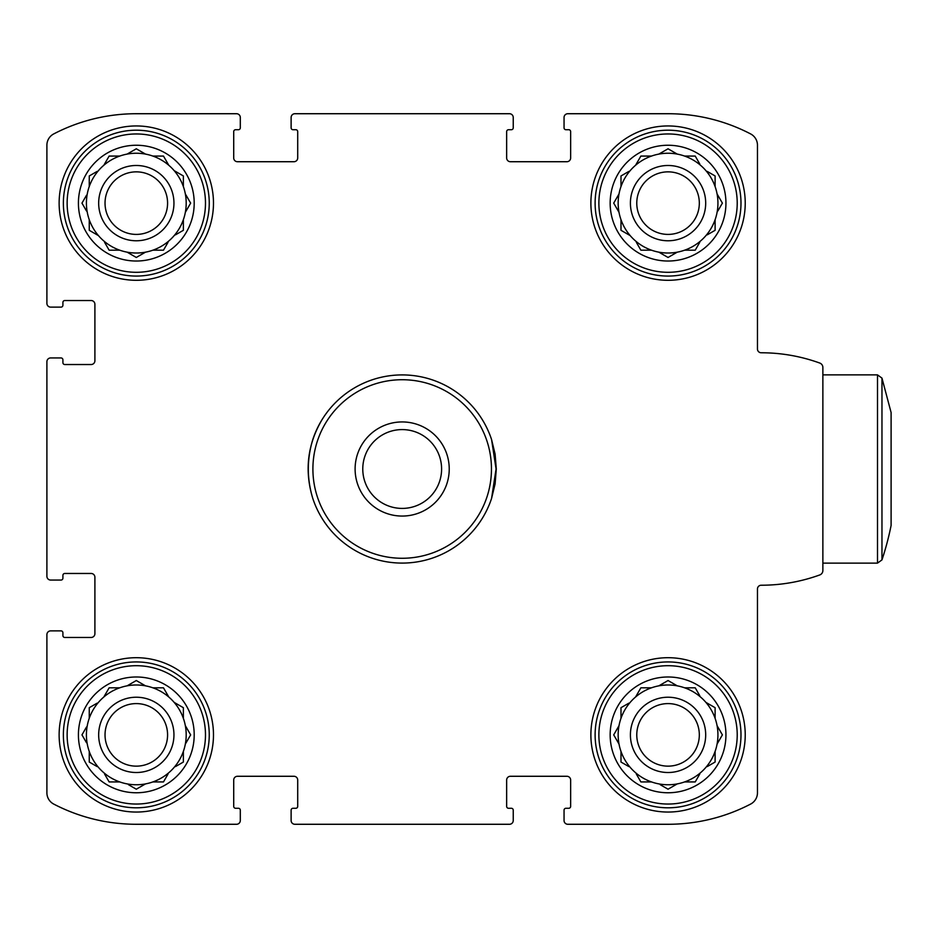 <?xml version="1.0" encoding="UTF-8"?>
<svg xmlns="http://www.w3.org/2000/svg" width="938" height="938" viewBox="0 0 938 938"><rect width="100%" height="100%" fill="white"/><g stroke="black" fill="none" stroke-linecap="round" stroke-linejoin="round"><path stroke-width="1.41" d="M668.055 280.298A77.174 77.174 0 0 0 745.229 203.124A77.174 77.174 0 0 0 668.055 125.95A77.174 77.174 0 0 0 590.881 203.124A77.174 77.174 0 0 0 668.055 280.298M136.303 812.05A77.174 77.174 0 0 0 213.477 734.876A77.174 77.174 0 0 0 136.303 657.702A77.174 77.174 0 0 0 59.129 734.876A77.174 77.174 0 0 0 136.303 812.05M46.9 634.639L46.9 792.809A12.71 12.71 0 0 0 53.736 804.077A178.818 178.818 0 0 0 136.303 824.279L236.54 824.279A3.764 3.764 0 0 0 240.304 820.515L240.304 810.162A1.888 1.888 0 0 0 238.416 808.275L235.602 808.275A1.888 1.888 0 0 1 233.714 806.399L233.714 780.041A3.764 3.764 0 0 1 237.478 776.277L293.946 776.277A3.764 3.764 0 0 1 297.709 780.041L297.709 806.399A1.888 1.888 0 0 1 295.833 808.275L293.008 808.275A1.888 1.888 0 0 0 291.12 810.162L291.12 820.515A3.764 3.764 0 0 0 294.895 824.279L509.475 824.279A3.764 3.764 0 0 0 513.238 820.515L513.238 810.162A1.888 1.888 0 0 0 511.351 808.275L508.525 808.275A1.888 1.888 0 0 1 506.649 806.399L506.649 780.041A3.764 3.764 0 0 1 510.413 776.277L566.88 776.277A3.764 3.764 0 0 1 570.644 780.041L570.644 806.399A1.888 1.888 0 0 1 568.756 808.275L565.942 808.275A1.888 1.888 0 0 0 564.055 810.162L564.055 820.515A3.764 3.764 0 0 0 567.818 824.279L668.055 824.279A178.818 178.818 0 0 0 750.623 804.077A12.71 12.71 0 0 0 757.458 792.809L757.458 588.994A3.764 3.764 0 0 1 761.222 585.23A171.76 171.76 0 0 0 819.765 574.947A4.702 4.702 0 0 0 822.872 570.527L822.872 367.473A4.702 4.702 0 0 0 819.765 363.053A171.76 171.76 0 0 0 761.222 352.77A3.764 3.764 0 0 1 757.458 349.006L757.458 145.191A12.71 12.71 0 0 0 750.623 133.923A178.818 178.818 0 0 0 668.055 113.721L567.818 113.721A3.764 3.764 0 0 0 564.055 117.485L564.055 127.838A1.888 1.888 0 0 0 565.942 129.725L568.756 129.725A1.888 1.888 0 0 1 570.644 131.601L570.644 157.959A3.764 3.764 0 0 1 566.88 161.723L510.413 161.723A3.764 3.764 0 0 1 506.649 157.959L506.649 131.601A1.888 1.888 0 0 1 508.525 129.725L511.351 129.725A1.888 1.888 0 0 0 513.238 127.838L513.238 117.485A3.764 3.764 0 0 0 509.475 113.721L294.895 113.721A3.764 3.764 0 0 0 291.12 117.485L291.12 127.838A1.888 1.888 0 0 0 293.008 129.725L295.833 129.725A1.888 1.888 0 0 1 297.709 131.601L297.709 157.959A3.764 3.764 0 0 1 293.946 161.723L237.478 161.723A3.764 3.764 0 0 1 233.714 157.959L233.714 131.601A1.888 1.888 0 0 1 235.602 129.725L238.416 129.725A1.888 1.888 0 0 0 240.304 127.838L240.304 117.485A3.764 3.764 0 0 0 236.54 113.721L136.303 113.721A178.818 178.818 0 0 0 53.736 133.923A12.71 12.71 0 0 0 46.9 145.191L46.9 303.361A3.764 3.764 0 0 0 50.664 307.125L61.017 307.125A1.888 1.888 0 0 0 62.905 305.237L62.905 302.423A1.888 1.888 0 0 1 64.781 300.535L91.138 300.535A3.764 3.764 0 0 1 94.902 304.299L94.902 360.767A3.764 3.764 0 0 1 91.138 364.53L64.781 364.53A1.888 1.888 0 0 1 62.905 362.654L62.905 359.829A1.888 1.888 0 0 0 61.017 357.941L50.664 357.941A3.764 3.764 0 0 0 46.9 361.705L46.9 576.295A3.764 3.764 0 0 0 50.664 580.059L61.017 580.059A1.888 1.888 0 0 0 62.905 578.171L62.905 575.346A1.888 1.888 0 0 1 64.781 573.47L91.138 573.47A3.764 3.764 0 0 1 94.902 577.233L94.902 633.701A3.764 3.764 0 0 1 91.138 637.465L64.781 637.465A1.888 1.888 0 0 1 62.905 635.577L62.905 632.763A1.888 1.888 0 0 0 61.017 630.875L50.664 630.875A3.764 3.764 0 0 0 46.9 634.639L46.9 792.809A12.71 12.71 0 0 0 53.736 804.077M668.055 812.05A77.174 77.174 0 0 0 745.229 734.876A77.174 77.174 0 0 0 668.055 657.702A77.174 77.174 0 0 0 590.881 734.876A77.174 77.174 0 0 0 668.055 812.05M136.303 280.298A77.174 77.174 0 0 0 213.477 203.124A77.174 77.174 0 0 0 136.303 125.95A77.174 77.174 0 0 0 59.129 203.124A77.174 77.174 0 0 0 136.303 280.298M136.303 824.279L236.54 824.279M294.895 824.279L509.475 824.279M567.818 824.279L668.055 824.279M761.222 585.23A3.764 3.764 0 0 0 757.458 588.994M822.872 570.527L822.872 563.117L877.499 563.117L877.499 374.883L822.872 374.883M757.458 145.191L757.458 349.006A3.764 3.764 0 0 0 761.222 352.77M668.055 113.721L567.818 113.721M509.475 113.721L294.895 113.721M236.54 113.721L136.303 113.721M46.9 145.191L46.9 303.361M46.9 361.705L46.9 576.295M240.304 820.515L240.304 818.159M291.12 818.159L291.12 820.515M513.238 820.515L513.238 818.159M564.055 818.159L564.055 820.515M564.055 117.485L564.055 119.841M513.238 119.841L513.238 117.485M291.12 117.485L291.12 119.841M240.304 119.841L240.304 117.485M50.664 307.125L53.02 307.125M53.02 357.941L50.664 357.941M50.664 580.059L53.02 580.059M53.02 630.875L50.664 630.875M668.055 661.935A72.941 72.941 0 0 1 731.218 771.341A72.941 72.941 0 0 1 604.881 771.341A72.941 72.941 0 0 1 668.055 661.935M668.055 665.699A69.178 69.178 0 0 1 727.958 769.453A69.178 69.178 0 0 1 608.141 769.453A69.178 69.178 0 0 1 668.055 665.699M668.055 676.99A57.875 57.875 0 0 1 718.18 763.813A57.875 57.875 0 0 1 617.919 763.813A57.875 57.875 0 0 1 668.055 676.99M668.055 703.594A31.282 31.282 0 0 1 695.14 750.506A31.282 31.282 0 0 1 640.959 750.506A31.282 31.282 0 0 1 668.055 703.594M668.055 697.227A37.649 37.649 0 0 1 700.651 753.695A37.649 37.649 0 0 1 635.448 753.695A37.649 37.649 0 0 1 668.055 697.227M677.248 685.842A49.878 49.878 0 0 0 635.565 772.724A49.878 49.878 0 0 0 715.108 718.332A49.878 49.878 0 0 0 677.248 685.842L668.055 680.531L658.851 685.842M713.771 706.935L715.108 707.698L715.108 718.332L715.108 707.698L705.904 702.386M699.76 695.679L695.222 687.812L684.599 687.812M640.877 687.812L651.511 687.812L640.877 687.812L635.565 697.016M628.859 703.16L620.991 707.698L620.991 718.332M619.021 725.672L613.71 734.876L619.021 744.069M620.991 762.043L620.991 751.42L620.991 762.043L628.859 766.581M636.339 774.061L640.877 781.929L651.511 781.929M660.188 784.672L668.055 789.21L677.248 783.898M695.222 781.929L684.599 781.929L695.222 781.929L699.76 774.061M707.24 766.581L715.108 762.043L715.108 751.42M717.078 744.069L722.389 734.876L717.078 725.672M136.303 661.935A72.941 72.941 0 0 1 199.477 771.341A72.941 72.941 0 0 1 73.141 771.341A72.941 72.941 0 0 1 136.303 661.935M136.303 665.699A69.178 69.178 0 0 1 196.218 769.453A69.178 69.178 0 0 1 76.4 769.453A69.178 69.178 0 0 1 136.303 665.699M136.303 130.194A72.941 72.941 0 0 1 199.477 239.6A72.941 72.941 0 0 1 73.141 239.6A72.941 72.941 0 0 1 136.303 130.194M136.303 133.958A69.178 69.178 0 0 1 196.218 237.713A69.178 69.178 0 0 1 76.4 237.713A69.178 69.178 0 0 1 136.303 133.958M668.055 130.194A72.941 72.941 0 0 1 731.218 239.6A72.941 72.941 0 0 1 604.881 239.6A72.941 72.941 0 0 1 668.055 130.194M668.055 133.958A69.178 69.178 0 0 1 727.958 237.713A69.178 69.178 0 0 1 608.141 237.713A69.178 69.178 0 0 1 668.055 133.958M136.303 676.99A57.875 57.875 0 0 1 186.439 763.813A57.875 57.875 0 0 1 86.179 763.813A57.875 57.875 0 0 1 136.303 676.99M136.303 703.594A31.282 31.282 0 0 1 163.4 750.506A31.282 31.282 0 0 1 109.218 750.506A31.282 31.282 0 0 1 136.303 703.594M136.303 697.227A37.649 37.649 0 0 1 168.91 753.695A37.649 37.649 0 0 1 103.708 753.695A37.649 37.649 0 0 1 136.303 697.227M145.507 685.842A49.878 49.878 0 0 0 103.825 772.724A49.878 49.878 0 0 0 183.367 718.332A49.878 49.878 0 0 0 145.507 685.842L136.303 680.531L127.111 685.842M182.031 706.935L183.367 707.698L183.367 718.332L183.367 707.698L174.163 702.386M168.793 697.016L163.482 687.812L152.847 687.812M109.136 687.812L119.759 687.812L109.136 687.812L103.825 697.016M97.118 703.16L89.251 707.698L89.251 718.332M86.507 727.009L81.969 734.876L86.507 742.732M89.251 762.043L89.251 751.42L89.251 762.043L97.118 766.581M104.599 774.061L109.136 781.929L119.759 781.929M128.447 784.672L136.303 789.21L145.507 783.898M163.482 781.929L152.847 781.929L163.482 781.929L168.019 774.061M175.5 766.581L183.367 762.043L183.367 751.42M189.875 733.539L190.649 734.876L185.337 744.069L190.649 734.876L185.337 725.672M136.303 145.249A57.875 57.875 0 0 1 186.439 232.073A57.875 57.875 0 0 1 86.179 232.073A57.875 57.875 0 0 1 136.303 145.249M136.303 171.853A31.282 31.282 0 0 1 163.4 218.765A31.282 31.282 0 0 1 109.218 218.765A31.282 31.282 0 0 1 136.303 171.853M136.303 165.487A37.649 37.649 0 0 1 168.91 221.954A37.649 37.649 0 0 1 103.708 221.954A37.649 37.649 0 0 1 136.303 165.487M145.507 154.102A49.878 49.878 0 0 0 103.825 240.984A49.878 49.878 0 0 0 183.367 186.58A49.878 49.878 0 0 0 145.507 154.102L136.303 148.79L127.111 154.102M182.031 175.183L183.367 175.957L183.367 186.58L183.367 175.957L174.163 170.646M168.793 165.276L163.482 156.071L152.847 156.071M109.136 156.071L119.759 156.071L109.136 156.071L103.825 165.276M97.118 171.419L89.251 175.957L89.251 186.58M86.507 195.268L81.969 203.124L86.507 210.991M90.587 231.065L89.251 230.302L89.251 219.668L89.251 230.302L98.455 235.614M104.599 242.321L109.136 250.188L119.759 250.188M137.64 256.695L136.303 257.469L127.111 252.158L136.303 257.469L145.507 252.158M163.482 250.188L152.847 250.188L163.482 250.188L168.019 242.321M175.5 234.84L183.367 230.302L183.367 219.668M185.337 212.328L190.649 203.124L185.337 193.932M668.055 145.249A57.875 57.875 0 0 1 718.18 232.073A57.875 57.875 0 0 1 617.919 232.073A57.875 57.875 0 0 1 668.055 145.249M668.055 171.853A31.282 31.282 0 0 1 695.14 218.765A31.282 31.282 0 0 1 640.959 218.765A31.282 31.282 0 0 1 668.055 171.853M668.055 165.487A37.649 37.649 0 0 1 700.651 221.954A37.649 37.649 0 0 1 635.448 221.954A37.649 37.649 0 0 1 668.055 165.487M677.248 154.102A49.878 49.878 0 0 0 635.565 240.984A49.878 49.878 0 0 0 715.108 186.58A49.878 49.878 0 0 0 677.248 154.102L668.055 148.79L658.851 154.102M715.108 175.957L715.108 186.58L715.108 175.957L707.24 171.419M699.76 163.939L695.222 156.071L684.599 156.071M640.877 156.071L651.511 156.071L640.877 156.071L635.565 165.276M628.859 171.419L620.991 175.957L620.991 186.58M619.021 193.932L613.71 203.124L619.021 212.328M622.328 231.065L620.991 230.302L620.991 219.668L620.991 230.302L630.195 235.614M636.339 242.321L640.877 250.188L651.511 250.188M658.851 252.158L668.055 257.469L677.248 252.158M695.222 250.188L684.599 250.188L695.222 250.188L699.76 242.321M707.24 234.84L715.108 230.302L715.108 219.668M717.851 210.991L722.389 203.124L717.078 193.932M669.392 681.305L668.055 680.531L666.719 681.305M722.389 734.876L721.615 733.539M668.055 789.21L669.392 788.436M614.484 733.539L613.71 734.876L614.484 736.213M669.392 149.564L668.055 148.79L666.719 149.564M722.389 203.124L721.615 201.787M666.719 256.695L668.055 257.469L669.392 256.695M614.484 201.787L613.71 203.124L614.484 204.461M137.64 149.564L136.303 148.79L134.966 149.564M164.244 157.408L163.482 156.071M189.875 204.461L190.649 203.124L189.875 201.787M137.64 681.305L136.303 680.531L134.966 681.305M164.244 689.149L163.482 687.812M136.303 789.21L137.64 788.436M491.582 498.383A94.117 94.117 0 0 1 312.776 498.383C306.832 478.79 306.832 459.21 312.776 439.617A94.117 94.117 0 0 1 491.582 439.617L496.073 469L491.582 498.383L495.112 483.879L496.296 469L495.112 454.121L491.582 439.617M491.453 469A89.274 89.274 0 0 1 357.542 546.315A89.274 89.274 0 0 1 357.542 391.685A89.274 89.274 0 0 1 491.453 469M322.18 419.427C307.453 444.366 304.322 470.688 312.776 498.383M449.232 469A47.052 47.052 0 0 1 378.647 509.756A47.052 47.052 0 0 1 378.647 428.244A47.052 47.052 0 0 1 449.232 469M441.599 469A39.419 39.419 0 0 1 382.47 503.131A39.419 39.419 0 0 1 382.47 434.869A39.419 39.419 0 0 1 441.599 469M881.966 378.108L881.966 559.892A287.931 287.931 0 0 0 891.1 525.468L891.1 412.532L881.966 378.108L877.499 374.883M881.966 559.892L877.499 563.117"/></g></svg>
